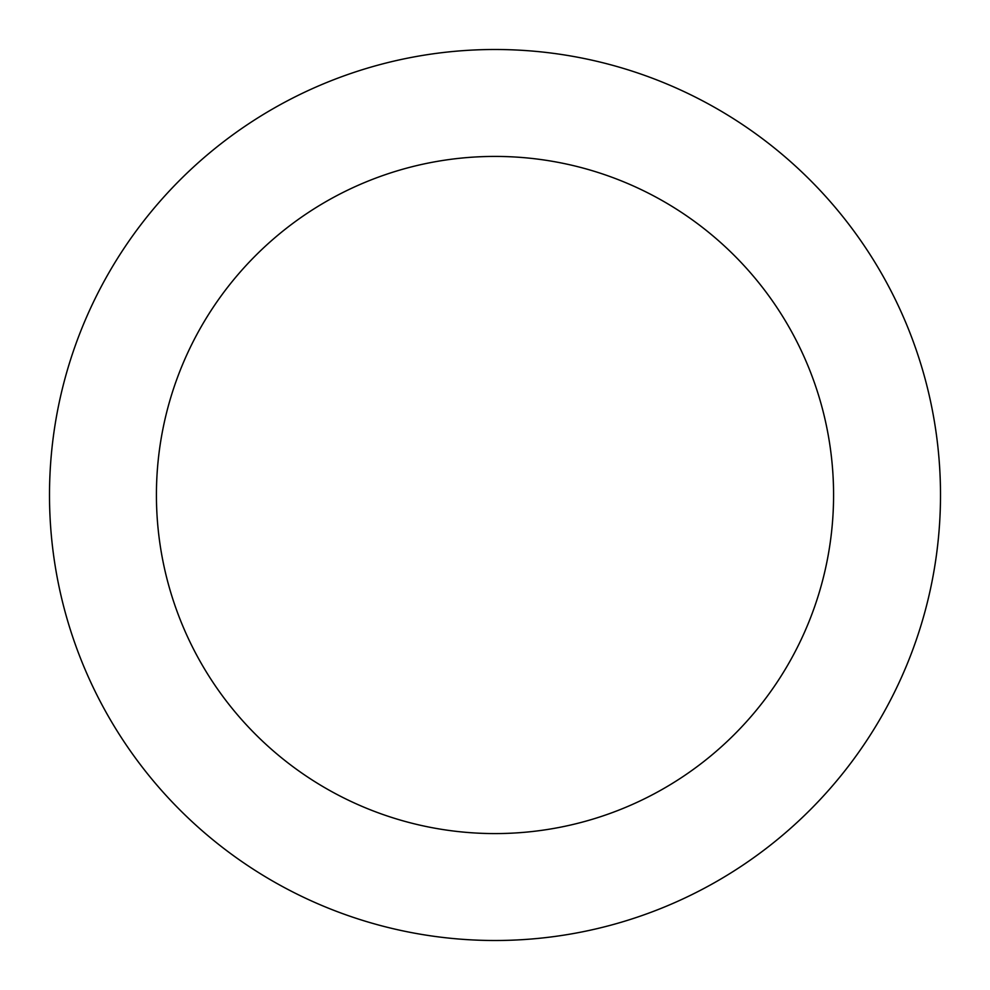 <?xml version="1.0" encoding="UTF-8"?>
<svg xmlns="http://www.w3.org/2000/svg" width="990" height="990" viewBox="0 0 990 990"><rect width="100%" height="100%" fill="white"/><g stroke="black" fill="none" stroke-linecap="round" stroke-linejoin="round"><path stroke-width="1.49" d="M833.58 495A338.58 338.58 0 0 0 495 156.42A338.58 338.58 0 0 0 156.42 495A338.58 338.58 0 0 0 495 833.58A338.58 338.58 0 0 0 833.58 495M49.5 495A445.5 445.5 0 0 1 495 49.5A445.5 445.5 0 0 1 940.5 495A445.5 445.5 0 0 1 495 940.5A445.5 445.5 0 0 1 49.5 495"/></g></svg>

